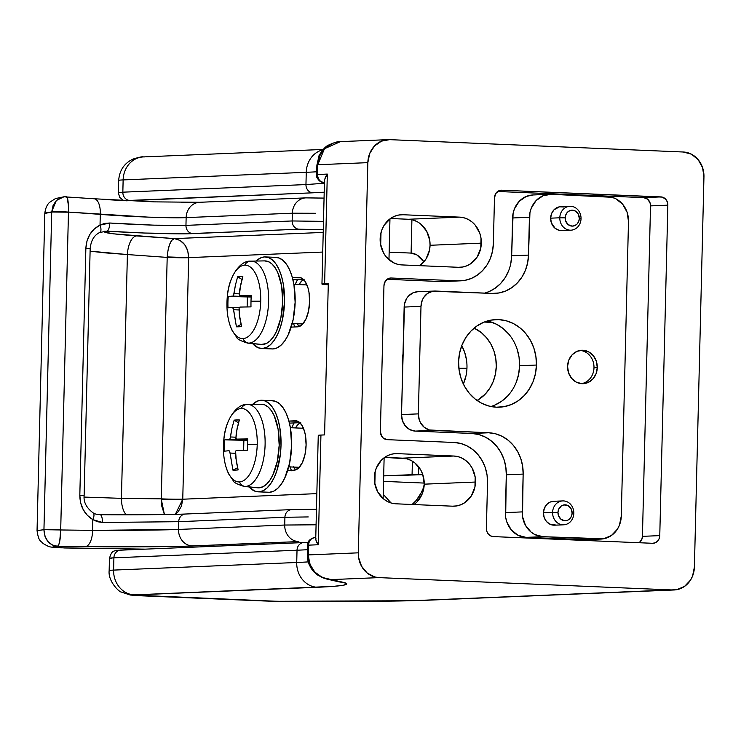 <?xml version="1.0" encoding="UTF-8"?>
<svg xmlns="http://www.w3.org/2000/svg" width="741" height="741" viewBox="0 0 741 741"><rect width="100%" height="100%" fill="white"/><g stroke="black" fill="none" stroke-linecap="round" stroke-linejoin="round"><path stroke-width="1.11" d="M420.656 224.004L426.64 231.183L429.752 240.371L430.058 245.28A25.101 22.295 87.6 0 0 408.384 219.262L459.652 217.132A25.101 22.295 -92.4 0 1 481.326 243.15L430.058 245.28L429.511 250.152L425.964 259.054L419.638 265.723M413.876 504.556A25.101 22.295 87.6 0 0 424.223 484.169L475.49 482.039A25.101 22.295 -92.4 0 1 454.242 506.186A25.101 22.295 -92.4 0 1 452.594 506.186L395.981 503.806A25.101 22.295 -92.4 0 1 374.298 478.714A25.101 22.295 -92.4 0 1 395.555 453.631A25.101 22.295 -92.4 0 1 397.204 453.631L453.816 456.021L397.204 453.631L392.85 453.937L388.627 455.187L384.718 457.345L381.263 460.318L376.233 468.256L374.853 472.906L374.613 482.697L377.725 491.876L383.699 499.054L387.497 501.537L391.646 503.139L395.981 503.806L452.594 506.186L456.947 505.881L461.161 504.63L465.079 502.481L471.396 495.812L474.944 486.911L475.185 477.13L472.073 467.942L469.396 464.023L466.098 460.763L462.301 458.29L458.151 456.678L453.816 456.021L402.539 458.151L384.644 457.392L406.883 458.809L411.023 460.411L414.821 462.893L420.805 470.072L422.759 474.499L424.223 484.169A25.101 22.295 87.6 0 0 402.539 458.151L453.816 456.021A25.101 22.295 -92.4 0 1 475.49 482.039L424.223 484.169L422.287 493.691L417.257 501.629M409.866 253.07L411.098 253.079L411.913 219.725L411.098 253.079L416.822 254.895L423.889 261.86A55.788 25.592 -87.6 0 0 411.098 253.079L389.155 252.162M402.669 367.684A43.839 38.921 -92.4 0 1 403.002 354.041L402.354 360.839L402.669 367.684M492.283 322.4L484.225 322.057L492.283 322.4M422.805 474.648L418.508 474.824L418.702 466.876L418.508 474.824L422.805 474.648M424.223 483.076L383.551 481.372L424.223 483.076M412.107 504.482A55.788 25.592 -87.6 0 0 424.074 486.429L421.175 492.83L416.229 500.416L412.107 504.482M307.598 545.256C308.386 543.348 306.617 539.707 315.24 537.484A7.966 7.077 87.6 0 0 308.488 545.154L318.26 544.746L320.936 435.06L324.595 434.911L328.3 283.618L324.632 283.766L327.318 174.079L317.546 174.487L317.787 164.724L367.842 162.649L358.301 552.832L308.256 554.916L308.488 545.154L307.598 545.256L307.358 555.018L308.256 554.916L308.488 545.154C308.997 540.43 311.359 537.873 315.573 537.484A7.966 7.077 87.6 0 0 315.24 537.484L315.573 537.484M419.712 265.667A25.101 22.295 87.6 0 0 430.058 245.28L481.326 243.15A25.101 22.295 -92.4 0 1 460.087 267.297A25.101 22.295 -92.4 0 1 458.429 267.297L401.817 264.917A25.101 22.295 -92.4 0 1 380.133 239.825A25.101 22.295 -92.4 0 1 401.39 214.742A25.101 22.295 -92.4 0 1 403.048 214.742L459.652 217.132L403.048 214.742L398.686 215.047L394.471 216.298L390.563 218.456L384.236 225.116L382.078 229.367L380.689 234.017L380.448 243.808L383.56 252.987L386.237 256.905L393.332 262.647L397.482 264.25L401.817 264.917L458.429 267.297L462.792 266.992L467.006 265.741L470.915 263.592L477.232 256.923L480.779 248.022L481.02 238.241L479.872 233.48L475.231 225.134L471.934 221.874L468.136 219.401L463.986 217.789L459.652 217.132L408.384 219.262L390.488 218.502L408.384 219.262L412.718 219.92L416.868 221.522M319.39 435.643L318.352 435.3L320.936 435.06A23.907 0.815 -178.6 0 0 318.26 435.375L315.731 539.115L316.592 542.19L318.26 544.746L320.936 435.06L324.595 434.911L328.3 283.618L324.632 283.766L327.318 174.079L325.521 176.849L324.493 180.332L321.955 284.072A23.907 0.815 1.4 0 1 324.632 283.766L322.103 284.173L328.272 284.785A23.907 0.815 1.4 0 1 321.955 284.072M425.584 600.293A23.907 21.23 -92.4 0 1 423.861 600.303A23.907 21.23 87.6 0 0 425.436 600.303L674.18 589.975A23.907 21.23 -92.4 0 0 694.41 566.976L703.95 176.793L694.41 566.976L692.576 576.053L690.51 580.101L684.499 586.446L676.755 589.688L423.861 600.303A215.186 7.345 1.4 0 1 359.468 601.294L280.969 601.331A15.941 0.546 1.4 0 1 264.268 600.96L141.077 595.783A15.941 0.546 1.4 0 1 134.251 594.875L333.709 586.344L343.602 585.186L346.788 583.825L343.176 582.296L331.338 579.592L378.947 577.619L672.606 589.975L411.144 600.729L277.097 601.303L132.519 595.042L317.361 587.27A23.907 21.23 -92.4 0 1 296.724 562.493L297.021 550.23L296.724 562.493A239.102 8.16 1.4 0 0 308.219 561.891A239.102 8.16 1.4 0 1 296.724 562.493L113.605 570.098A39.847 1.362 -178.6 0 0 109.149 570.635A39.847 1.362 1.4 0 1 113.605 570.098L113.901 557.834C109.066 558.029 108.214 558.269 111.326 558.566M297.021 550.23L307.487 549.729L297.021 550.23A7.966 7.077 -92.4 0 1 303.764 542.56A7.966 7.077 -92.4 0 1 304.106 542.56A7.966 7.077 87.6 0 0 303.736 542.56A7.966 7.077 87.6 0 0 297.021 550.23L113.901 557.834A7.966 7.077 -92.4 0 1 120.616 550.174A7.966 7.077 -92.4 0 1 120.987 550.165A7.966 7.077 87.6 0 0 120.644 550.165A7.966 7.077 87.6 0 0 113.901 557.834L297.021 550.23M338.118 581.639A23.907 23.564 102.9 0 0 343.176 582.296L326.42 578.971L338.442 581.722A23.907 23.564 -77.1 0 0 343.176 582.296A263.009 8.975 -178.6 0 1 317.361 587.27A23.907 21.23 87.6 0 1 296.724 562.493L113.605 570.098A23.907 21.23 87.6 0 0 134.251 594.875A23.907 21.23 -92.4 0 1 113.605 570.098L113.901 557.834L109.455 558.242L109.149 570.616C107.908 581.639 119.69 592.374 121.339 592.059L130.212 595.023L140.651 595.783L263.842 600.96A23.907 10.967 -87.6 0 0 264.268 600.96A23.907 10.967 92.4 0 1 263.805 600.96M683.304 152.007L389.655 139.651L683.304 152.007L691.381 154.165L698.142 159.639L702.561 167.577L703.95 176.793A23.907 21.23 -92.4 0 0 683.304 152.007M674.18 589.975A23.907 21.23 -92.4 0 1 672.606 589.975L378.947 577.619L374.816 576.98L367.249 573.089L361.562 566.254L358.598 557.51L358.301 552.832L367.842 162.649L369.676 153.572L374.474 146.014L381.485 141.133L389.655 139.651A23.907 21.23 -92.4 0 0 388.071 139.651L340.286 141.633L332.941 143.143L325.132 148.07L319.816 155.647L317.787 164.724L316.898 164.826L317.787 164.724L324.475 148.719L340.434 141.633L342.036 141.633M460.643 280.83A38.652 34.327 -92.4 0 0 493.358 243.659L494.479 197.866A7.966 7.077 -92.4 0 1 501.222 190.205A7.966 7.077 -92.4 0 1 501.75 190.205L660.963 196.902A7.966 7.077 -92.4 0 1 667.845 205.164L659.768 535.623A7.966 7.077 -92.4 0 1 653.016 543.292A7.966 7.077 -92.4 0 1 652.497 543.292L493.284 536.595A7.966 7.077 -92.4 0 1 486.402 528.333L486.865 531.399L488.338 534.048L490.588 535.873L493.284 536.595L652.497 543.292L655.22 542.801L657.554 541.171L659.147 538.651L659.768 535.623L667.845 205.164L667.372 202.089L665.909 199.449L662.334 197.115L501.75 190.205L499.026 190.696L495.775 193.494L494.479 197.866L493.358 243.659L492.515 251.162L490.385 258.322L487.05 264.87L482.641 270.539L477.324 275.124L471.304 278.449L464.811 280.376L458.095 280.83L391.229 278.014L388.506 278.514L385.255 281.311L383.958 285.683L380.392 431.41L381.485 435.884L383.375 438.163L387.274 439.663L454.15 442.479L460.819 443.507L467.21 445.971L473.054 449.787L478.14 454.817L482.261 460.846L485.272 467.654L487.05 474.981L487.522 482.548L486.402 528.333L487.522 482.548A38.652 34.327 -92.4 0 0 454.15 442.479L387.274 439.663A7.966 7.077 -92.4 0 1 380.392 431.41L383.958 285.683A7.966 7.077 -92.4 0 1 390.702 278.014A7.966 7.077 -92.4 0 1 391.229 278.014L458.095 280.83L440.775 281.552L387.126 279.292L440.775 281.552A38.652 34.327 87.6 0 0 443.322 281.552L460.643 280.83A38.652 34.327 -92.4 0 1 458.095 280.83L445.86 281.339M323.187 149.45L143.374 156.916C142.92 156.407 139.512 157.111 133.158 159.019C124.275 163.177 119.449 170.319 118.68 180.424L118.375 192.78L122.839 192.178L123.136 179.915A39.847 1.362 -178.6 0 0 118.68 180.424A39.847 1.362 1.4 0 1 123.136 179.915L306.255 172.31A239.102 8.16 -178.6 0 0 316.722 171.773A239.102 8.16 -178.6 0 1 306.255 172.31L305.959 184.574L306.255 172.31A23.907 21.23 -92.4 0 1 322.844 149.821A23.907 21.23 87.6 0 0 306.255 172.31L123.136 179.915A23.907 21.23 -92.4 0 1 143.226 156.925A23.907 21.23 -92.4 0 1 144.949 156.916M126.081 200.811L312.656 192.817A7.966 7.077 -92.4 0 1 305.959 184.574L324.428 183.249L305.959 184.574L122.839 192.178L123.136 179.915A23.907 21.23 87.6 0 1 143.374 156.916M308.21 542.375L120.644 550.165C113.253 551.248 112.28 549.516 109.446 558.26M118.671 550.285L117.624 550.563M312.656 192.817L324.206 192.178L312.656 192.817A7.966 7.077 87.6 0 1 305.959 184.574L122.839 192.178A7.966 7.077 87.6 0 0 129.536 200.422L312.656 192.817M320.001 181.258L324.243 182.74A7.966 7.845 108 0 1 322.168 182.369C317.639 179.489 315.805 176.895 316.657 174.589L317.546 174.487A7.966 7.077 87.6 0 0 324.243 182.74L324.243 182.74C320.056 181.999 317.824 179.248 317.546 174.487L317.787 164.724L367.842 162.649A23.907 21.23 -92.4 0 1 388.071 139.651M383.681 475.861L418.508 474.824L412.07 474.675L412.404 461.189L412.07 474.675L383.681 475.861M383.236 494.312L390.674 502.5M294.121 422.926A31.882 14.625 -87.6 0 0 291.713 427.77L294.121 422.926M290.064 466.923A31.882 14.625 -87.6 0 0 291.296 470.285M289.805 466.033L291.509 470.785M293.825 467.08A25.898 11.884 92.4 0 0 295.502 469.942L293.556 466.478M300.068 422.889A25.898 11.884 92.4 0 0 295.474 427.928L298.447 424.111L300.716 422.546M297.623 279.589A31.882 14.625 -87.6 0 0 295.214 284.433L297.623 279.589M293.575 323.585A31.882 14.625 -87.6 0 0 294.798 326.957L293.575 323.585M297.336 323.743A25.898 11.884 92.4 0 0 299.003 326.605L297.058 323.141M303.569 279.552A25.898 11.884 92.4 0 0 298.975 284.59L301.948 280.774L304.218 279.209M397.204 453.631L393.906 453.77L397.204 453.631M403.048 214.742L399.742 214.881L403.048 214.742M639.131 542.838L641.826 539.374L642.438 536.345L650.515 205.887L650.052 202.812L647.532 199.125L643.633 197.625L497.646 191.484L643.633 197.625L660.963 196.902L643.633 197.625A7.966 7.077 87.6 0 1 650.515 205.887L667.845 205.164L650.515 205.887L642.438 536.345L659.768 535.623L642.438 536.345A7.966 7.077 87.6 0 1 639.27 542.736M501.75 190.205L500.703 190.242L501.75 190.205M324.669 181.554L324.595 179.442L327.318 174.079L316.768 174.635A7.966 7.845 108 0 0 322.168 182.369L322.743 182.527M126.396 200.709L129.536 200.422A7.966 7.077 -92.4 0 1 122.839 192.178L118.384 192.762M314.573 537.549L314.064 537.633M308.488 545.154L318.26 544.746L315.786 539.883L315.953 538.114M425.436 600.303L360.061 601.312A23.907 14.088 -90 0 1 359.468 601.294A23.907 14.088 90 0 0 360.126 601.312M281.626 601.349A23.907 14.088 -90 0 1 280.969 601.331A23.907 14.088 90 0 0 281.571 601.349L360.061 601.312M140.614 595.773A23.907 10.967 -87.6 0 0 141.077 595.783A23.907 10.967 92.4 0 1 140.651 595.783M326.577 579.008L322.02 577.526L314.221 572.145L309.108 564.253L307.469 555.065L308.256 554.916L309.831 564.114L314.768 572.033L322.326 577.471L331.338 579.592C316.991 577.693 309.303 569.468 308.256 554.916L358.301 552.832A23.907 21.23 -92.4 0 0 378.947 577.619L331.338 579.592L326.42 578.971L318.204 575.47L314.24 572.219L311.248 568.523L309.043 564.318L307.728 559.751L307.358 555.018M317.009 164.882L319.038 155.629C322.492 149.728 325.744 146.181 328.782 144.986C339.619 140.151 339.109 142.226 340.286 141.633M374.853 484.068L375.159 471.554L374.853 484.068M380.698 245.178L381.004 232.665L380.698 245.178M93.718 198.764A15.941 7.29 94.1 0 1 94.135 198.773A15.941 7.29 94.1 0 1 100.285 214.362L100.026 225.107L94.357 228.923L89.893 234.369L86.975 241.02L85.863 248.328L79.824 495.266L80.593 502.685L83.187 509.567L87.382 515.365L92.829 519.626L92.56 530.371L60.697 529.963L68.468 212.083L148.858 217.169L186.139 217.613L185.954 225.375L153.628 225.153L109.816 223.013L104.685 223.384L100.026 225.107L100.285 214.362C126.961 216.631 174.172 218.419 186.139 217.613L292.352 213.204L292.158 220.957L185.954 225.375L186.139 217.613L292.352 213.204L292.158 220.957L323.493 221.374L292.158 220.957L185.954 225.375C174.617 226.042 136.177 224.847 109.816 223.013L100.026 225.107C91.254 229.719 86.53 237.463 85.863 248.328L89.68 248.754M37.087 530.667L43.941 529.685L60.697 529.861L68.468 212.185L51.713 212.009L43.941 530.093C44.812 539.948 49.332 545.339 57.502 546.256C50.573 546.775 51.629 547.284 60.688 547.803A15.941 14.746 93.2 0 1 59.743 547.775A15.941 14.746 -86.8 0 0 60.688 547.803L145.18 549.146L64.55 547.97L53.074 547.034L57.502 546.256L85.215 546.608A15.941 7.327 -89.3 0 0 92.56 530.371L92.829 519.626L97.442 521.729L102.499 522.47L178.711 521.692L178.516 529.445L92.56 530.371A15.941 7.327 90.7 0 1 85.215 546.608L184.148 546.256L298.864 541.569A15.941 14.153 -92.4 0 1 284.729 525.036L178.516 529.445L178.711 521.692L284.915 517.283L284.729 525.036L316.074 524.795L284.729 525.036L178.516 529.445C166.558 530.065 119.282 530.575 92.56 530.371L60.697 529.963L59.706 541.467L58.678 544.95L57.502 546.256L85.215 546.608C118.616 547.117 177.701 546.775 192.651 545.978A15.941 14.153 -92.4 0 1 178.516 529.445A15.941 14.153 87.6 0 0 192.651 545.978L298.864 541.569A15.941 14.153 87.6 0 1 284.729 525.036L284.915 517.283A7.966 7.077 -92.4 0 1 291.667 509.613A7.966 7.077 -92.4 0 1 292 509.613L316.768 509.262M308.237 516.931L284.915 517.283L308.237 516.931M315.657 213.288L292.352 213.204L315.657 213.288M324.058 198.116L307.265 197.893A15.941 14.153 -92.4 0 0 305.838 197.875L324.058 198.097M192.549 202.506L181.656 202.497M123.571 200.589L108.223 199.718M292.945 279.783L303.356 279.348L292.945 279.783M289.435 423.12L299.855 422.685L289.435 423.12M63.383 196.865L66.042 196.782L67.162 197.727L68.505 205.924L68.468 212.083C68.478 201.033 67.672 195.93 66.042 196.782L63.93 196.8L56.335 200.505L51.722 211.593L43.941 529.685L44.997 536.345L47.961 541.569L52.315 544.996L57.502 546.256C59.373 545.256 60.438 539.828 60.697 529.963L43.941 529.685L37.05 530.602L44.803 213.473L51.713 212.009C46.85 212.389 44.562 212.926 44.831 213.603M83.65 495.692L79.824 495.266L84.131 495.609L90.161 248.67L85.863 248.328L79.824 495.266C79.982 506.196 84.317 514.319 92.829 519.626L102.499 522.47L178.711 521.692A7.966 7.077 -92.4 0 1 185.426 514.032A7.966 7.077 -92.4 0 1 185.796 514.022C173.042 514.652 129.758 514.995 100.063 514.699L124.905 514.81M170.56 514.439L179.053 514.245M323.604 229.599L298.855 229.21L185.908 233.786L144.273 233.026L106.991 231.164L104.138 231.998L113.512 233.832L174.357 238.611L323.224 232.424L174.357 238.611C183.333 240.343 188.103 246.688 188.659 257.627L322.743 252.06L188.659 257.627L187.723 250.68L184.685 244.641L180.007 240.408L174.357 238.611L171.921 240.149L169.717 244.15L168.059 250.032L167.207 256.923C168.179 246.031 170.56 239.927 174.357 238.611L136.687 235.916A18.33 8.392 -85.9 0 0 127.396 254.552L121.431 498.35L84.242 497.081L121.431 498.35L127.396 254.552L167.188 257.405L161.279 498.86L121.431 498.35L161.279 498.86L167.188 257.405A15.941 0.546 -178.6 0 0 188.659 257.692L182.758 499.147A15.941 0.546 1.4 0 1 161.279 498.86A15.941 0.546 -178.6 0 0 182.758 499.147L188.659 257.627L167.207 256.923L188.659 257.692A15.941 0.546 1.4 0 1 167.188 257.405L167.207 256.923L167.188 257.405L127.396 254.552A18.33 8.392 94.1 0 1 136.687 235.916C109.511 233.832 99.618 232.257 106.991 231.164A7.966 2.427 -86.4 0 0 109.816 223.013A7.966 2.427 93.6 0 1 106.991 231.164C136.65 233.128 179.896 234.369 192.651 233.619A7.966 7.077 -92.4 0 1 185.954 225.375A7.966 7.077 87.6 0 0 192.651 233.619L298.855 229.21A7.966 7.077 -92.4 0 1 292.158 220.957A7.966 7.077 87.6 0 0 298.855 229.21L323.289 229.59M105.055 252.857L127.396 254.552L90.106 251.171L105.055 252.857M182.758 499.212L316.842 493.636L182.758 499.212A15.941 0.917 0.7 0 1 161.288 499.332L161.279 498.86L161.288 499.332A15.941 0.917 -179.3 0 0 182.758 499.212L175.358 514.337L178.164 511.781L181.48 506.057L182.758 499.212M297.641 326.837L302.032 324.78L305.848 319.269L308.506 311.164L309.599 301.68L308.969 292.269L308.024 288.045L305.06 281.367L301.059 277.847L292.417 277.736L298.855 277.467A24.703 11.328 92.4 0 1 299.29 277.467A24.703 11.328 92.4 0 1 309.59 302.152A24.703 11.328 92.4 0 1 297.641 326.837L291.213 327.105L297.641 326.837M294.14 470.174L298.53 468.108L302.347 462.606L305.005 454.492L306.098 445.017L305.468 435.606L304.523 431.382L301.559 424.695L297.549 421.184L288.916 421.064L295.353 420.795A24.703 11.328 92.4 0 1 295.789 420.795A24.703 11.328 92.4 0 1 306.089 445.489A24.703 11.328 92.4 0 1 294.14 470.174L287.703 470.433L294.14 470.174M104.314 231.22L106.991 231.164L99.766 232.461C94.153 235.147 90.958 240.556 90.161 248.67M164.419 514.541L161.288 499.332L161.797 506.168L164.419 514.541M126.322 514.8A18.33 8.42 90.7 0 1 121.431 498.35A18.33 8.42 -89.3 0 0 126.322 514.8M100.063 514.699L96.126 514.171M99.396 232.581A7.966 3.436 -115.3 0 0 99.785 232.452A7.966 3.436 -115.3 0 0 100.026 225.107A7.966 3.436 64.7 0 1 99.785 232.452A7.966 3.436 64.7 0 1 99.396 232.581M92.829 519.626A7.966 3.205 -60.3 0 0 93.134 512.874A7.966 3.205 119.7 0 1 92.829 519.626M92.551 512.679A7.966 3.205 119.7 0 1 93.134 512.874M102.499 522.47A7.966 2.445 -89.5 0 0 100.128 514.699A7.966 2.445 90.5 0 1 102.499 522.47M178.711 521.692L284.915 517.283A7.966 7.077 87.6 0 1 291.63 509.613A7.966 7.077 87.6 0 1 292 509.613L316.453 509.262L291.667 509.613L185.454 514.022A7.966 7.077 87.6 0 0 178.711 521.692M185.796 514.022A7.966 7.077 87.6 0 0 185.454 514.022C170.671 514.671 132.194 514.986 100.118 514.699C96.386 514.384 94.051 513.772 93.107 512.855C86.419 507.798 83.427 502.046 84.131 495.609M305.709 197.875A15.941 14.153 87.6 0 0 292.352 213.204A15.941 14.153 -92.4 0 1 305.838 197.875L199.635 202.284A15.941 14.153 87.6 0 0 186.139 217.613A15.941 14.153 -92.4 0 1 199.505 202.293A15.941 14.153 -92.4 0 1 201.052 202.302M61.864 197.189L56.297 200.542L53.083 205.461L51.713 212.009L68.468 212.083A11.958 0.556 -177.3 0 0 51.722 211.593L68.468 212.083L100.285 214.362A15.941 7.29 -85.9 0 0 94.098 198.764L154.211 201.867L199.635 202.284M552.601 512.42L557.973 512.485A7.966 7.077 -92.4 0 1 565.244 504.825A7.966 7.077 -92.4 0 1 572.126 513.087L573.83 513.309A11.958 10.615 87.6 0 0 563.512 500.916A11.958 10.615 87.6 0 0 552.601 512.42A11.958 10.615 -92.4 0 1 562.725 500.916A11.958 10.615 -92.4 0 1 573.83 513.309A11.958 10.615 -92.4 0 1 563.716 524.804A11.958 10.615 -92.4 0 1 552.601 512.42L543.449 512.8L552.601 512.42A11.958 10.615 87.6 0 0 562.928 524.804A11.958 10.615 87.6 0 0 573.83 513.309L572.126 513.087L571.042 508.613L567.939 505.547L563.855 504.917L561.28 506.001L558.584 509.465L557.973 512.485L558.436 515.56L560.956 519.246L564.855 520.747L567.578 520.256L569.912 518.626L571.515 516.107L572.126 513.087A7.966 7.077 -92.4 0 1 564.855 520.747A7.966 7.077 -92.4 0 1 557.973 512.485L552.601 512.42M559.807 217.789L565.17 217.863A7.966 7.077 -92.4 0 1 572.441 210.194A7.966 7.077 -92.4 0 1 579.323 218.456L581.037 218.678A11.958 10.615 87.6 0 0 570.709 206.285A11.958 10.615 87.6 0 0 559.807 217.789A11.958 10.615 -92.4 0 1 569.922 206.285A11.958 10.615 -92.4 0 1 581.037 218.678A11.958 10.615 -92.4 0 1 570.913 230.182A11.958 10.615 -92.4 0 1 559.807 217.789L550.646 218.169L559.807 217.789A11.958 10.615 87.6 0 0 570.125 230.182A11.958 10.615 87.6 0 0 581.037 218.678L579.323 218.456L578.239 213.982L575.136 210.916L571.061 210.287L568.477 211.37L566.476 213.482L565.346 216.316L565.633 220.929L568.152 224.616L572.052 226.116L574.775 225.625L577.119 223.995L578.712 221.476L579.323 218.456A7.966 7.077 -92.4 0 1 572.052 226.116A7.966 7.077 -92.4 0 1 565.17 217.863L559.807 217.789M569.922 206.285L560.77 206.665A11.958 10.615 87.6 0 0 550.646 218.169L551.563 213.63L553.962 209.851L559.474 206.813L563.623 206.989M562.725 500.916L553.564 501.296A11.958 10.615 87.6 0 0 543.449 512.8L544.366 508.261L546.765 504.482L550.267 502.037L554.351 501.296M593.995 367.731A16.737 14.866 -92.4 0 1 581.472 383.662A16.737 14.866 87.6 0 0 593.995 367.731L597.283 367.592A16.737 14.866 -92.4 0 1 583.121 383.69A16.737 14.866 -92.4 0 1 567.569 366.341L568.856 359.996L572.209 354.707L577.119 351.28L582.834 350.252L588.493 351.762L593.226 355.587L596.31 361.145L597.283 367.592L595.996 373.946L592.643 379.235L587.733 382.662L582.018 383.69L576.368 382.18L571.635 378.355L568.542 372.788L567.569 366.341A16.737 14.866 -92.4 0 1 581.731 350.252A16.737 14.866 -92.4 0 1 597.283 367.592L593.995 367.731A16.737 14.866 87.6 0 0 580.092 350.419A16.737 14.866 -92.4 0 1 593.995 367.731M490.866 406.503A43.839 38.921 87.6 0 0 519.589 365.739L536.438 365.035A43.839 38.921 -92.4 0 1 499.332 407.198A43.839 38.921 -92.4 0 1 458.596 361.756L459.559 353.244L461.967 345.121L465.756 337.701L470.757 331.273L476.787 326.077L483.614 322.307L490.977 320.121L498.582 319.603L506.159 320.76L513.402 323.558L520.025 327.892L525.795 333.589L530.473 340.425L533.881 348.15L535.891 356.458L536.438 365.035L535.474 373.547L533.066 381.671L529.278 389.09L524.276 395.527L518.246 400.724L511.42 404.484L504.056 406.67L496.442 407.198L488.875 406.031L481.631 403.234L475.009 398.899L469.238 393.212L464.561 386.367L461.152 378.642L459.133 370.333L458.596 361.756A43.839 38.921 -92.4 0 1 495.701 319.603A43.839 38.921 -92.4 0 1 536.438 365.035L519.589 365.739L518.626 374.251L516.218 382.375M532.899 194.976L526.221 196.458L519.2 201.339L514.411 208.897L513.096 213.334L511.651 255.793L528.5 255.099L527.629 262.833L525.434 270.224L521.988 276.967L517.45 282.812L511.966 287.545L505.76 290.963L499.063 292.945L492.144 293.427L432.763 291.232L427.603 293.399L423.593 297.623L422.222 300.327L420.99 306.376L418.369 413.876L419.295 420.017L420.536 422.824L424.334 427.381L429.372 429.975L488.736 432.772L495.618 433.828L502.203 436.375L508.233 440.311L513.467 445.489L517.718 451.704L520.821 458.725L522.655 466.284L523.146 474.083L522.516 516.579L525.471 525.323L531.167 532.168L534.789 534.53L542.866 536.688L603.628 538.781L611.362 535.539L617.383 529.194L619.448 525.147L621.282 516.069L628.488 221.439L627.09 212.232L622.681 204.284L615.919 198.82L611.973 197.291L551.23 194.281L543.06 195.754L536.049 200.644L531.26 208.202L529.945 212.63L528.5 255.099A39.847 35.383 -92.4 0 1 494.766 293.427A39.847 35.383 -92.4 0 1 492.144 293.427L435.532 291.046A15.941 14.153 -92.4 0 0 434.485 291.046A15.941 14.153 -92.4 0 0 420.99 306.376L418.369 413.876L401.52 414.571L402.446 420.712L405.392 426.01L409.893 429.65L415.284 431.095L471.887 433.476L478.769 434.532L485.355 437.079L491.385 441.015L496.618 446.193L500.879 452.408L503.973 459.429L505.807 466.987L506.298 474.777L505.668 517.283L506.761 521.812L511.179 529.759L517.94 535.224L526.017 537.382L585.77 539.633M555.843 525.045L549.729 524.109L546.349 521.377L544.144 517.403L543.449 512.8A11.958 10.615 87.6 0 0 554.555 525.184L563.716 524.804M563.049 230.414L558.909 230.238L555.12 228.293L551.341 222.772L550.646 218.169A11.958 10.615 87.6 0 0 561.761 230.562L570.913 230.182M417.702 291.741L413.246 292.723L408.569 295.983L406.744 298.327L404.493 303.977L401.52 414.571A15.941 14.153 87.6 0 0 415.284 431.095L432.133 430.391L488.736 432.772A39.847 35.383 -92.4 0 1 523.146 474.083L522.22 511.901L505.371 512.605A23.907 21.23 87.6 0 0 526.017 537.382L542.866 536.688L599.469 539.068L582.621 539.763A23.907 21.23 87.6 0 0 584.204 539.772L601.044 539.068A23.907 21.23 -92.4 0 1 599.469 539.068L582.621 539.763L526.017 537.382L542.866 536.688A23.907 21.23 -92.4 0 1 522.22 511.901L505.371 512.605L506.298 474.777L523.146 474.083L506.298 474.777A39.847 35.383 87.6 0 0 471.887 433.476L488.736 432.772L471.887 433.476L415.284 431.095L432.133 430.391A15.941 14.153 -92.4 0 1 418.369 413.876L401.52 414.571L404.151 307.07L420.99 306.376L404.151 307.07A15.941 14.153 87.6 0 1 417.637 291.741L434.485 291.046M508.585 270.919L505.149 277.671L500.601 283.516L495.118 288.24L488.912 291.667L484.651 293.112A39.847 35.383 87.6 0 0 511.651 255.793L510.781 263.537M489.31 321.464L496.553 324.262L503.185 328.596L508.947 334.284M517.033 348.854L519.052 357.162L519.589 365.739A43.839 38.921 87.6 0 0 487.319 320.992M507.428 396.222L501.398 401.418L494.571 405.188M528.5 255.099L511.651 255.793L512.577 217.974L529.417 217.27L528.5 255.099M549.655 194.281L532.807 194.976A23.907 21.23 87.6 0 0 512.577 217.974L529.417 217.27A23.907 21.23 -92.4 0 1 549.655 194.281A23.907 21.23 -92.4 0 1 551.23 194.281L607.842 196.661A23.907 21.23 -92.4 0 1 628.488 221.439L621.282 516.069A23.907 21.23 -92.4 0 1 601.044 539.068M458.874 368.305L466.95 368.286L458.874 368.305M461.763 345.649A39.847 35.383 87.6 0 1 463.366 384.051L466.108 375.363M466.487 359.83L464.653 352.271L461.55 345.25M477.121 400.501L485.225 394.129L489.773 388.275L493.21 381.532L495.405 374.149L496.275 366.406L495.785 358.616L493.951 351.058L490.848 344.037L486.596 337.822L481.354 332.644L474.12 328.115A39.847 35.383 -92.4 0 1 496.248 363.451A39.847 35.383 -92.4 0 1 477.121 400.501M247.513 343.092L261.184 344.482A41.839 19.192 -87.6 0 0 262.444 344.519L248.744 343.129A41.033 18.821 92.4 0 1 247.513 343.092C240.63 340.897 237.055 339.017 236.796 337.451L232.183 330.634C228.812 323.548 227.052 315.147 226.931 305.422A36.744 16.858 -87.6 0 0 242.937 338.6A36.744 16.858 92.4 0 1 226.931 304.81M227.181 298.132A36.744 16.858 92.4 0 1 244.734 265.167A7.966 7.077 -92.4 0 1 250.588 261.138A7.966 7.077 -92.4 0 1 250.745 261.138A7.966 7.077 87.6 0 0 250.588 261.138A7.966 7.077 87.6 0 0 244.734 265.167A36.744 16.858 -87.6 0 0 227.292 296.937A36.744 16.858 -87.6 0 0 226.95 302.569A79.704 2.723 -178.6 0 0 226.95 302.587A36.744 16.858 -87.6 0 0 226.931 305.422L226.95 302.578A79.704 2.723 1.4 0 1 227.932 302.18A79.704 2.723 -178.6 0 0 226.95 302.578L227.292 296.937C228.469 276.902 240.186 260.304 250.597 261.138L250.958 261.128A41.033 18.821 92.4 0 1 268.594 301.578A41.033 18.821 92.4 0 1 248.744 343.129A7.966 7.077 -92.4 0 1 242.937 338.6A36.744 16.858 -87.6 0 0 260.721 301.179A79.704 2.723 -178.6 0 0 251.004 301.216A78.898 46.553 90 0 0 250.986 306.885L239.973 307.07L239.084 307.802L239.204 313.832L241.622 326.586L238.852 326.781L236.416 326.809L233.239 308.043L232.572 307.376L227.996 307.839A78.898 78.842 -155.9 0 1 228.274 296.53L232.85 296.067L251.18 296.845L232.85 296.067L233.554 295.335L232.85 296.067L228.274 296.53L251.171 297.011L228.274 296.53A78.898 78.842 -155.9 0 0 227.996 307.839L232.572 307.376L233.61 309.719L238.843 309.942L233.61 309.719L236.416 326.809L241.075 324.428L236.416 326.809A78.898 13.736 157.7 0 0 241.622 326.586L239.797 318.13L239.084 307.802L239.973 307.07L250.986 306.885A78.898 46.553 90 0 1 251.004 301.216A79.704 2.723 1.4 0 1 260.721 301.179A36.744 16.858 -87.6 0 0 244.734 265.167A36.744 16.858 92.4 0 1 260.721 301.179A36.744 16.858 92.4 0 1 242.937 338.6A7.966 7.077 87.6 0 0 248.744 343.129A41.033 18.821 -87.6 0 0 268.603 301.346A41.033 18.821 -87.6 0 0 250.745 261.138M302.837 323.965L292.241 323.53M261.536 348.492A45.831 21.017 92.4 0 1 252.644 343.611L258.257 347.788L262.342 348.492A45.831 21.017 92.4 0 1 261.536 348.492L272.151 348.946A45.831 21.017 -87.6 0 0 272.957 348.946L262.342 348.492L266.473 347.446L270.484 344.676L274.235 340.295L277.56 334.469L280.348 327.42L282.488 319.427L284.525 301.837L283.349 284.377L281.599 276.541L279.144 269.715L276.097 264.148L272.558 260.072L268.668 257.627L264.583 256.923L260.906 257.766L256.117 261.045A45.831 21.017 92.4 0 1 264.583 256.923A45.831 21.017 92.4 0 1 265.389 256.923A45.831 21.017 92.4 0 1 284.498 302.717A45.831 21.017 92.4 0 1 262.342 348.492L272.957 348.946A45.831 21.017 -87.6 0 0 295.113 303.162A45.831 21.017 -87.6 0 0 276.004 257.368L265.389 256.923M272.957 348.946L277.088 347.89L281.098 345.121L284.85 340.74L288.175 334.913L293.103 319.871L295.131 302.282L293.964 284.822L292.204 276.986L289.759 270.159L286.702 264.602L283.173 260.517L279.283 258.081L275.198 257.368M261.101 344.472L266.214 343.555L269.881 341.027L273.299 337.025L276.337 331.709L280.839 317.972L282.692 301.911L281.617 285.97L277.782 272.586L274.994 267.501L271.762 263.777L268.214 261.554L264.481 260.906A41.839 19.192 -87.6 0 1 264.704 260.897L250.958 261.128M247.133 306.922L247.374 297.002L247.133 306.922M237.639 276.819A78.898 18.553 25.5 0 1 242.844 276.606L240.612 284.896L239.399 295.094L239.806 289.138L242.844 276.606L237.639 276.819L241.974 279.468L237.639 276.819L235.416 285.109L237.639 276.819M239.176 293.853L234.008 293.64L235.416 285.109L233.554 295.335L234.008 293.64L239.176 293.853M232.572 307.376L233.239 308.043M239.158 307.654L232.637 307.376L239.158 307.654M251.218 296.224L240.204 295.761L239.399 295.094L240.241 295.761L251.264 295.576A78.898 46.553 90 0 0 251.004 301.216A78.898 46.553 90 0 1 251.264 295.576L240.241 295.761L251.218 296.224L240.195 295.761M248.744 343.129L262.444 344.519A41.839 19.192 -87.6 0 0 282.682 302.143A41.839 19.192 -87.6 0 0 264.704 260.897M244.011 486.429L257.683 487.81A41.839 19.192 -87.6 0 0 258.942 487.847L245.243 486.457A41.033 18.821 92.4 0 1 244.011 486.429C237.129 484.225 233.554 482.345 233.285 480.779L228.682 473.962C225.301 466.886 223.55 458.484 223.43 448.759A36.744 16.858 -87.6 0 0 239.436 481.937A36.744 16.858 92.4 0 1 223.421 448.148M223.68 441.469A36.744 16.858 92.4 0 1 241.233 408.504A7.966 7.077 -92.4 0 1 247.086 404.475A7.966 7.077 -92.4 0 1 247.244 404.466A7.966 7.077 87.6 0 0 247.086 404.475A7.966 7.077 87.6 0 0 241.233 408.504A36.744 16.858 -87.6 0 0 223.782 440.274A36.744 16.858 -87.6 0 0 223.449 445.906L223.449 445.915A36.744 16.858 -87.6 0 0 223.43 448.759L223.449 445.915A79.704 2.723 1.4 0 1 224.43 445.508A79.704 2.723 -178.6 0 0 223.449 445.915L223.782 440.274C224.958 420.24 236.685 403.641 247.086 404.475L247.457 404.466A41.033 18.821 92.4 0 1 265.093 444.915A41.033 18.821 92.4 0 1 245.243 486.457A7.966 7.077 -92.4 0 1 239.436 481.937A36.744 16.858 -87.6 0 0 257.22 444.517A79.704 2.723 -178.6 0 0 247.503 444.554A78.898 46.553 90 0 0 247.485 450.213L236.462 450.408L235.582 451.13L235.703 457.169L238.12 469.924L235.351 470.118L232.915 470.137L229.738 451.371L229.071 450.713L224.495 451.167A78.898 78.842 -155.9 0 1 224.773 439.867L229.339 439.404L247.679 440.173L229.339 439.404L230.053 438.672L229.339 439.404L224.773 439.867L247.67 440.339L224.773 439.867A78.898 78.842 -155.9 0 0 224.495 451.167L229.071 450.713L230.108 453.057L235.342 453.279L230.108 453.057L232.915 470.137L237.565 467.756L232.915 470.137A78.898 13.736 157.7 0 0 238.12 469.924L236.296 461.467L235.582 451.13L236.462 450.408L247.485 450.213A78.898 46.553 90 0 1 247.503 444.554A79.704 2.723 1.4 0 1 257.22 444.517A36.744 16.858 -87.6 0 0 241.233 408.504A36.744 16.858 92.4 0 1 257.22 444.517A36.744 16.858 92.4 0 1 239.436 481.937A7.966 7.077 87.6 0 0 245.243 486.457A41.033 18.821 -87.6 0 0 265.102 444.683A41.033 18.821 -87.6 0 0 247.244 404.466M299.336 467.293L288.731 466.867M258.035 491.829A45.831 21.017 92.4 0 1 249.143 486.948L254.756 491.116L258.841 491.829A45.831 21.017 92.4 0 1 258.035 491.829L268.65 492.274A45.831 21.017 -87.6 0 0 269.455 492.274L258.841 491.829L262.972 490.783L266.982 488.013L270.724 483.623L274.059 477.797L276.847 470.757L280.394 454.113L281.015 445.165L279.848 427.714L278.088 419.878L275.643 413.052L272.586 407.485L269.048 403.41L265.167 400.964L261.082 400.251L257.405 401.103L252.616 404.373A45.831 21.017 92.4 0 1 261.082 400.251A45.831 21.017 92.4 0 1 261.888 400.251A45.831 21.017 92.4 0 1 280.996 446.045A45.831 21.017 92.4 0 1 258.841 491.829L269.455 492.274A45.831 21.017 -87.6 0 0 291.611 446.49A45.831 21.017 -87.6 0 0 272.503 400.705L261.888 400.251M269.455 492.274L273.586 491.227L277.597 488.458L281.339 484.077L284.674 478.251L289.601 463.199L291.63 445.61L290.453 428.159L288.703 420.323L286.258 413.497L283.201 407.93L279.663 403.854L275.782 401.409L271.697 400.705M257.599 487.8L262.712 486.893L266.371 484.364L269.789 480.363L272.836 475.037L277.329 461.3L279.19 445.239L278.116 429.308L274.281 415.914L271.493 410.838L268.261 407.115L264.713 404.882L260.98 404.234A41.839 19.192 -87.6 0 1 261.202 404.234L247.457 404.466M243.632 450.259L243.872 440.339L243.632 450.259M234.137 420.156A78.898 18.553 25.5 0 1 239.334 419.943L237.111 428.233L235.888 438.422L236.305 432.466L239.334 419.943L234.137 420.156L238.472 422.805L234.137 420.156L231.905 428.446L234.137 420.156M235.675 437.19L230.497 436.968L231.905 428.446L230.053 438.672L230.497 436.968L235.675 437.19M229.071 450.713L229.738 451.371M236.74 439.098L235.888 438.422L236.74 439.098L247.763 438.913A78.898 46.553 90 0 0 247.503 444.554A78.898 46.553 90 0 1 247.763 438.913L236.74 439.098L247.716 439.561L236.694 439.098L247.716 439.561M245.243 486.457L258.942 487.847A41.839 19.192 -87.6 0 0 279.181 445.48A41.839 19.192 -87.6 0 0 261.202 404.234M316.657 174.589L316.898 164.826M324.428 183.101L322.168 182.369M118.375 192.78L119.625 197.282L123.627 200.57M315.24 537.484L315.768 537.466M281.571 601.349L263.842 600.96M383.125 498.573L384.125 457.771M388.969 259.683L389.961 218.882M44.803 213.473C45.692 204.998 49.86 202.191 49.647 202.312L55.436 198.579L63.921 196.8L94.098 198.764M37.05 530.602C38.764 542.495 41.042 540.643 42.997 543.449C50.721 547.905 48.86 546.756 59.836 547.784L145.088 549.155M306.941 284.924L293.881 284.377M303.44 428.261L290.379 427.714"/></g></svg>
